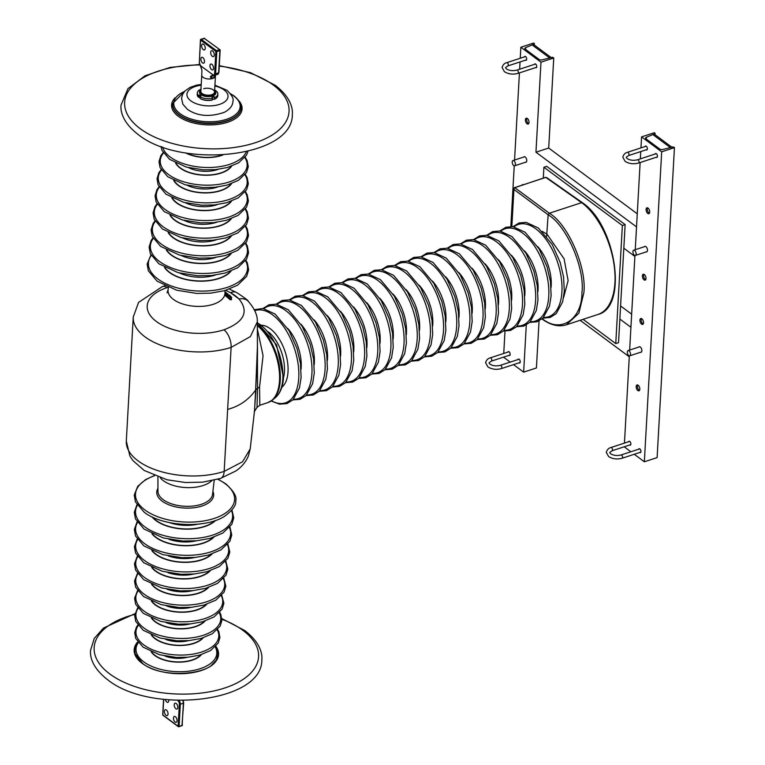<?xml version="1.0" encoding="UTF-8"?>
<svg xmlns="http://www.w3.org/2000/svg" width="765" height="765" viewBox="0 0 765 765"><rect width="100%" height="100%" fill="white"/><g stroke="black" fill="none" stroke-linecap="round" stroke-linejoin="round"><path stroke-width="1.15" d="M203.672 88.73A6.866 3.481 -176.8 0 1 210.891 88.769A6.866 3.481 -176.8 0 1 214.544 92.106A6.866 3.481 -176.8 0 1 211.714 94.707A6.866 3.481 -176.8 0 1 204.494 94.669A6.866 3.481 -176.8 0 1 200.841 91.341L201.75 75.104A6.866 3.481 -176.8 0 0 203.05 77.303A6.866 3.481 -176.8 0 0 211.532 78.757L210.385 76.548L213.072 74.884A7.545 3.968 71.9 0 1 213.406 74.932A2.744 1.444 -108.1 0 0 214.621 73.574L215.864 51.437L200.573 40.086L199.34 62.223A2.744 1.444 -108.1 0 0 200.306 65.207L200.698 65.484M246.33 151.68A42.486 21.554 -176.8 0 1 213.856 167.306A42.486 21.554 -176.8 0 1 170.308 157.102A42.486 21.554 -176.8 0 1 162.61 147.004M244.838 157.6A43.509 22.07 -176.8 0 1 223.696 183.466A43.509 22.07 -176.8 0 1 168.52 174.525A43.509 22.07 -176.8 0 1 163.433 153.048M244.963 174.812A44.533 22.587 -176.8 0 1 223.036 201.138A44.533 22.587 -176.8 0 1 166.741 191.958A44.533 22.587 -176.8 0 1 161.386 170.146M245.087 192.034A45.546 23.103 -176.8 0 1 222.376 218.809A45.546 23.103 -176.8 0 1 164.953 209.381A45.546 23.103 -176.8 0 1 159.34 187.234M245.221 209.237A46.569 23.619 -176.8 0 1 221.697 236.452A46.569 23.619 -176.8 0 1 163.174 226.775A46.569 23.619 -176.8 0 1 157.294 204.312M245.336 226.411A47.583 24.136 -176.8 0 1 221.037 254.085A47.583 24.136 -176.8 0 1 161.396 244.169A47.583 24.136 -176.8 0 1 155.266 221.381M245.45 243.595A48.606 24.652 -176.8 0 1 220.387 271.728A48.606 24.652 -176.8 0 1 159.608 261.553A48.606 24.652 -176.8 0 1 153.239 238.441M245.565 260.779A49.62 25.169 -176.8 0 1 219.727 289.361A49.62 25.169 -176.8 0 1 157.829 278.948A49.62 25.169 -176.8 0 1 151.212 255.5M230.781 298.34C231.967 299.603 231.766 300.033 230.16 299.641L224.996 295.376M225.35 295.73L224.967 293.043A28.506 14.459 3.2 0 1 213.215 304.307A28.506 14.459 3.2 0 1 182.825 304.021A28.506 14.459 3.2 0 1 168.08 289.868L167.009 292.842M168.118 287.286L167.153 287.592A48.444 24.576 3.2 0 0 156.385 321.51A48.444 24.576 3.2 0 0 223.963 329.791C244.159 322.017 249.189 311.757 239.053 299.019L230.542 292.699L225.713 290.327M257.442 346.048L255.644 390.016C248.692 399.827 239.359 406.292 227.645 409.39L231.116 347.387A61.755 31.327 -176.8 0 1 166.091 347.033A61.755 31.327 -176.8 0 1 133.244 317.045L126.311 441.061A61.755 31.327 3.2 0 0 159.158 471.049A61.755 31.327 3.2 0 0 224.174 471.403L242.553 461.754L250.203 448.931L254.582 410.155L257.499 354.118L257.298 321.883L250.384 336.59L231.116 347.387A13.722 7.21 71.9 0 0 223.963 329.791M217.776 479.273A49.62 25.169 -176.8 0 1 225.168 483.709A49.62 25.169 -176.8 0 1 214.143 518.45A49.62 25.169 -176.8 0 1 144.92 509.968A49.62 25.169 -176.8 0 1 154.473 475.734M254.219 411.809L257.011 407.41L257.528 388.209L255.94 389.643L254.449 411.398M257.346 328.94L263.055 355.649L259.545 387.119L257.528 388.209L257.375 335.099M259.545 387.119L259.813 405.249L267.712 402.667A42.888 22.539 -108.1 0 0 279.521 380.578A42.888 22.539 -108.1 0 0 257.327 325.689M546.631 236.328L548.142 214.774L549.318 213.234C567.993 223.954 586.985 267.74 583.838 292.842L578.856 313.248L566.31 324.819C558.871 327.066 550.982 325.278 542.634 319.435M542.299 318.67L543.37 319.512L542.337 318.642M542.328 318.689C560.353 333.836 582.146 319.502 581.945 292.632C585.024 268.075 566.425 225.245 548.142 214.783L513.917 189.414L514.271 187.894M514.682 187.597L549.318 213.234L581.696 202.639L582.748 203.461L545.799 177.413L514.682 187.597L513.917 189.414L511.842 226.555M566.31 324.819L597.934 314.472C628.467 307.3 615.959 225.015 582.452 202.725L546.65 177.566L545.407 177.547M546.65 177.566L545.569 177.365L514.281 187.865M225.101 294.439L229.443 298.551A0.689 0.497 -64 0 0 229.462 299.325M224.967 292.995L230.16 296.504A0.689 0.497 118.3 0 1 230.217 297.327L225.025 293.894M230.16 296.504L231.355 297.05A0.689 0.689 9.6 0 1 231.604 297.92L230.217 297.327L229.443 298.551L231.173 298.914L230.619 298.264M231.355 297.05L230.705 296.466L231.661 297.748L230.714 297.595A0.689 0.497 118.3 0 0 230.657 296.772M229.863 295.835L230.781 296.524M225.79 292.804L225.35 293.119L226.459 293.932L229.825 295.959L229.921 295.424M224.967 292.718L225.455 293.033M225.866 292.641L224.967 292.067L225.866 292.641M226.297 292.708L224.967 291.972L226.191 292.995M228.104 294.047L225.761 292.775L228.047 294.219M226.899 294.42L225.388 295.462M231.489 510.599A48.606 24.652 -176.8 0 1 203.987 537.298A48.606 24.652 -176.8 0 1 144.786 526.817A48.606 24.652 -176.8 0 1 137.346 505.34M215.204 646.98A40.449 20.521 -176.8 0 1 194.186 670.293A40.449 20.521 -176.8 0 1 143.705 661.811A40.449 20.521 -176.8 0 1 138.331 642.677M217.26 629.911A41.473 21.038 -176.8 0 1 195.41 653.654A41.473 21.038 -176.8 0 1 143.839 644.924A41.473 21.038 -176.8 0 1 138.197 625.493M219.297 612.851A42.486 21.554 -176.8 0 1 196.643 637.025A42.486 21.554 -176.8 0 1 143.973 628.036A42.486 21.554 -176.8 0 1 138.063 608.309M221.334 595.792A43.509 22.07 -176.8 0 1 197.867 620.386A43.509 22.07 -176.8 0 1 144.116 611.149A43.509 22.07 -176.8 0 1 137.939 591.125M223.37 578.732A44.533 22.587 -176.8 0 1 199.101 603.748A44.533 22.587 -176.8 0 1 144.25 594.262A44.533 22.587 -176.8 0 1 137.815 573.941M225.417 561.682A45.546 23.103 -176.8 0 1 200.306 587.118A45.546 23.103 -176.8 0 1 144.384 577.374A45.546 23.103 -176.8 0 1 137.69 556.786M227.444 544.661A46.569 23.619 -176.8 0 1 201.53 570.508A46.569 23.619 -176.8 0 1 144.518 560.525A46.569 23.619 -176.8 0 1 137.576 539.631M229.471 527.63A47.583 24.136 -176.8 0 1 202.763 553.908A47.583 24.136 -176.8 0 1 144.652 543.676A47.583 24.136 -176.8 0 1 137.461 522.485M229.337 295.013L229.969 295.443L229.041 295.443M215.462 75.486L214.544 92.106A6.866 3.481 -176.8 0 1 209.715 95.137A6.866 3.481 -176.8 0 1 202.142 93.54A6.866 3.481 -176.8 0 1 200.841 91.341M200.879 58.915A3.089 1.626 -108.1 0 0 201.75 62.032A3.089 1.626 -108.1 0 0 203.653 63.189A3.089 1.626 -108.1 0 0 204.504 61.602A3.089 1.626 -108.1 0 0 203.643 58.484A3.089 1.626 -108.1 0 0 201.731 57.327A3.089 1.626 -108.1 0 0 200.879 58.915M209.935 65.637A3.089 1.626 -108.1 0 0 210.796 68.754A3.089 1.626 -108.1 0 0 212.708 69.911A3.089 1.626 -108.1 0 0 213.559 68.324A3.089 1.626 -108.1 0 0 212.689 65.216A3.089 1.626 -108.1 0 0 210.786 64.05A3.089 1.626 -108.1 0 0 209.935 65.637M201.625 45.632A3.089 1.626 -108.1 0 0 202.486 48.74A3.089 1.626 -108.1 0 0 204.398 49.907A3.089 1.626 -108.1 0 0 205.249 48.319A3.089 1.626 -108.1 0 0 204.379 45.202A3.089 1.626 -108.1 0 0 202.476 44.035A3.089 1.626 -108.1 0 0 201.625 45.632M210.681 52.355A3.089 1.626 -108.1 0 0 211.542 55.463A3.089 1.626 -108.1 0 0 213.445 56.629A3.089 1.626 -108.1 0 0 214.296 55.042A3.089 1.626 -108.1 0 0 213.435 51.924A3.089 1.626 -108.1 0 0 211.532 50.758A3.089 1.626 -108.1 0 0 210.681 52.355M200.306 65.207A7.545 3.968 71.9 0 1 200.621 65.637L201.941 70.275M213.76 75.362L211.111 76.844L212.01 78.202L213.32 77.772L215.319 75.171M215.453 75.869A6.866 3.481 -176.8 0 1 213.578 78.087L213.712 77.485L213.32 77.772M215.567 75.094L213.712 77.485M213.703 75.381A0.689 0.574 -85.6 0 1 213.578 75.391L217.69 74.406A3.443 1.807 -108.1 0 0 218.627 72.847L215.577 73.717L218.627 72.809L219.871 50.557L216.82 51.551L215.587 73.698L214.621 73.574L215.577 73.717A3.433 1.807 71.9 0 1 214.64 75.391A3.433 1.807 71.9 0 1 214.066 75.41L213.406 74.932M213.454 75.362L213.578 75.391A0.689 0.574 -85.6 0 1 213.072 74.884L200.803 65.905M177.824 707.453A3.089 1.626 -108.1 0 0 176.964 704.336A3.089 1.626 -108.1 0 0 175.051 703.169A3.089 1.626 -108.1 0 0 174.2 704.756A3.089 1.626 -108.1 0 0 175.07 707.874A3.089 1.626 -108.1 0 0 176.973 709.04A3.089 1.626 -108.1 0 0 177.824 707.453M165.326 699.573A3.089 1.626 -108.1 0 0 167.917 702.318A3.089 1.626 -108.1 0 0 168.769 700.721A3.089 1.626 -108.1 0 0 168.74 699.908M177.078 720.735A3.089 1.626 -108.1 0 0 176.218 717.618A3.089 1.626 -108.1 0 0 174.315 716.451A3.089 1.626 -108.1 0 0 173.464 718.039A3.089 1.626 -108.1 0 0 174.324 721.156A3.089 1.626 -108.1 0 0 176.227 722.323A3.089 1.626 -108.1 0 0 177.078 720.735M168.032 714.013A3.089 1.626 -108.1 0 0 167.162 710.895A3.089 1.626 -108.1 0 0 165.259 709.729A3.089 1.626 -108.1 0 0 164.408 711.316A3.089 1.626 -108.1 0 0 165.269 714.433A3.089 1.626 -108.1 0 0 167.181 715.6A3.089 1.626 -108.1 0 0 168.032 714.013M163.71 699.392L162.84 714.921L178.13 726.281L179.373 704.135A2.744 1.444 -108.1 0 0 178.398 701.161A7.545 3.968 71.9 0 1 178.082 700.721L177.891 700.434M179.259 700.472L179.115 700.52A3.433 1.807 71.9 0 1 180.33 704.24L183.39 703.102A3.443 1.807 -108.1 0 0 182.778 700.51M180.33 704.259L179.373 704.135L180.33 704.259L179.087 726.396L182.147 725.402L183.39 703.15L180.33 704.259M178.398 701.161L179.115 700.52A6.856 3.605 -108.1 0 1 179.077 700.463M214.573 91.609A7.287 3.691 -176.8 0 1 210.949 95.893A7.287 3.691 -176.8 0 1 201.759 94.391A7.287 3.691 -176.8 0 1 200.87 90.834M200.927 89.773A8.233 4.179 3.2 0 0 200.994 94.64A8.233 4.179 3.2 0 0 212.24 96.122A8.233 4.179 3.2 0 0 214.63 90.538M215.491 98.742A9.945 5.049 -176.8 0 1 215.347 98.828A9.945 5.049 -176.8 0 1 214.372 99.335L214.592 99.192A10.289 5.221 3.2 0 0 215.634 98.647A10.289 5.221 3.2 0 0 217.776 95.692L217.872 94.057A10.289 5.221 -176.8 0 0 216.648 91.379L215.032 90.184A10.289 5.221 -176.8 0 0 214.659 89.983M201.08 89.352L200.507 89.4A10.289 5.221 -176.8 0 0 197.313 92.909A10.289 5.221 -176.8 0 0 198.537 95.587L199.321 94.879L200.937 96.065L200.153 96.782L200.057 98.417A10.289 5.221 3.2 0 0 212.374 99.919L212.154 100.062A9.945 5.049 -176.8 0 1 200.325 98.618L200.057 98.417M214.592 99.192L214.688 97.557A10.289 5.221 -176.8 0 0 217.872 94.057M197.313 92.909L197.227 94.544A10.289 5.221 3.2 0 0 198.451 97.222L199.187 97.26L199.321 94.879M198.537 95.587L198.451 97.222M200.153 96.782A10.289 5.221 -176.8 0 0 212.46 98.283L212.374 99.919M214.372 99.335L214.162 96.696L214.688 97.557M212.46 98.283L211.943 97.423L214.162 96.696M214.028 99.087L212.393 99.622M200.086 97.93L199.187 97.26M543.303 178.102L543.905 167.239L546.679 166.33L625.139 224.604L622.366 225.503L543.905 167.239M583.093 319.33L615.758 343.59L622.366 225.503M615.758 343.59L618.541 342.682L625.139 224.604M623.819 248.214L634.883 256.438L634.94 255.443L629.652 350.064L630.924 327.286L619.86 319.062M640.133 162.534L635.256 249.696L636.537 226.909L535.949 152.206L548.706 148.037L637.264 213.808M540.979 62.175L520.869 47.229L533.626 43.06L534.19 43.471A1.033 0.526 -176.8 0 1 534.391 43.806A1.033 0.526 -176.8 0 1 534.047 44.169L525.679 47.602A2.4 1.214 3.2 0 0 524.876 48.444A2.4 1.214 3.2 0 0 525.335 49.218L539.009 59.374A2.4 1.214 3.2 0 0 542.156 59.842L551.833 57.375A1.033 0.526 -176.8 0 1 553.181 57.576L553.745 57.997L540.979 62.175L535.949 152.206M580.119 320.296L629.27 356.806L629.327 355.811L624.45 443.107M620.587 305.952L631.651 314.176M643.537 322.811A3.089 1.626 -108.1 0 0 642.667 319.703A3.089 1.626 -108.1 0 0 640.764 318.536A3.089 1.626 -108.1 0 0 639.913 320.124A3.089 1.626 -108.1 0 0 640.774 323.241A3.089 1.626 -108.1 0 0 642.686 324.408A3.089 1.626 -108.1 0 0 643.537 322.811M641.472 318.584A3.089 1.626 -108.1 0 0 641.166 319.713A3.089 1.626 -108.1 0 0 643.222 323.949M646.014 278.536A3.089 1.626 -108.1 0 0 645.144 275.419A3.089 1.626 -108.1 0 0 643.241 274.252A3.089 1.626 -108.1 0 0 642.39 275.84A3.089 1.626 -108.1 0 0 643.25 278.957A3.089 1.626 -108.1 0 0 645.163 280.124A3.089 1.626 -108.1 0 0 646.014 278.536M643.948 274.3A3.089 1.626 -108.1 0 0 643.633 275.438A3.089 1.626 -108.1 0 0 645.698 279.665M646.129 251.915A2.917 1.53 -108.1 0 0 646.674 251.915A2.917 1.53 -108.1 0 0 647.439 249.562A2.917 1.53 -108.1 0 0 645.909 246.636A2.917 1.53 -108.1 0 0 644.857 246.368A2.917 1.53 -108.1 0 0 644.417 246.693M640.515 352.282A2.917 1.53 -108.1 0 0 641.06 352.282A2.917 1.53 -108.1 0 0 641.825 349.93A2.917 1.53 -108.1 0 0 640.295 347.004A2.917 1.53 -108.1 0 0 639.244 346.746A2.917 1.53 -108.1 0 0 638.813 347.061M629.643 445.01A2.056 1.081 -108.1 0 0 630.322 445.154A2.056 1.081 -108.1 0 0 630.857 443.49A2.056 1.081 -108.1 0 0 629.777 441.424A2.056 1.081 -108.1 0 0 629.04 441.242A2.056 1.081 -108.1 0 0 628.581 441.749M639.703 452.478A2.056 1.081 -108.1 0 0 640.381 452.622A2.056 1.081 -108.1 0 0 640.917 450.958A2.056 1.081 -108.1 0 0 639.836 448.892A2.056 1.081 -108.1 0 0 639.1 448.711A2.056 1.081 -108.1 0 0 638.632 449.218M646.148 149.806A2.056 1.081 -108.1 0 0 646.827 149.95A2.056 1.081 -108.1 0 0 647.362 148.286A2.056 1.081 -108.1 0 0 646.282 146.22A2.056 1.081 -108.1 0 0 645.545 146.029A2.056 1.081 -108.1 0 0 645.086 146.545M656.207 157.274A2.056 1.081 -108.1 0 0 656.886 157.418A2.056 1.081 -108.1 0 0 657.422 155.754A2.056 1.081 -108.1 0 0 656.341 153.689A2.056 1.081 -108.1 0 0 655.605 153.507A2.056 1.081 -108.1 0 0 655.136 154.014M638.153 385.235A3.089 1.626 -108.1 0 0 637.054 384.958A3.089 1.626 -108.1 0 0 636.241 387.444A3.089 1.626 -108.1 0 0 637.857 390.552A3.089 1.626 -108.1 0 0 638.966 390.829A3.089 1.626 -108.1 0 0 639.779 388.333A3.089 1.626 -108.1 0 0 638.153 385.235M637.752 385.005A3.089 1.626 -108.1 0 0 639.11 390.14A3.089 1.626 -108.1 0 0 639.511 390.37M648.06 208.109A3.089 1.626 -108.1 0 0 646.951 207.831A3.089 1.626 -108.1 0 0 646.148 210.327A3.089 1.626 -108.1 0 0 647.764 213.425A3.089 1.626 -108.1 0 0 648.873 213.703A3.089 1.626 -108.1 0 0 649.676 211.207A3.089 1.626 -108.1 0 0 648.06 208.109M647.659 207.879A3.089 1.626 -108.1 0 0 649.016 213.014A3.089 1.626 -108.1 0 0 649.418 213.244M654.897 133.12A1.033 0.526 -176.8 0 1 655.089 133.445A1.033 0.526 -176.8 0 1 654.744 133.808L646.387 137.241A2.4 1.214 3.2 0 0 645.584 138.092A2.4 1.214 3.2 0 0 646.033 138.857L659.707 149.012A2.4 1.214 3.2 0 0 662.863 149.481L672.531 147.023A1.033 0.526 -176.8 0 1 673.879 147.224L674.443 147.635L661.687 151.814L641.567 136.878L654.333 132.699L654.897 133.12M661.687 151.814L644.35 461.783L657.116 457.604L674.443 147.635M630.867 451.761L624.24 446.779M640.334 158.862L640.745 151.575M640.955 147.894L641.567 136.878M644.35 461.783L634.242 454.267M635.992 252.67A2.744 1.444 71.9 0 1 635.38 255.424A2.744 1.444 71.9 0 1 633.076 252.966A2.744 1.444 71.9 0 1 633.678 250.212A2.744 1.444 71.9 0 1 635.992 252.67M512.502 160.956A2.744 1.444 71.9 0 1 512.971 160.564A2.744 1.444 71.9 0 1 514.998 162.209A2.744 1.444 71.9 0 1 515.161 165.393A2.744 1.444 71.9 0 1 514.682 165.785A2.744 1.444 71.9 0 1 512.655 164.14A2.744 1.444 71.9 0 1 512.502 160.956M630.379 353.048A2.744 1.444 71.9 0 1 629.777 355.801A2.744 1.444 71.9 0 1 627.463 353.334A2.744 1.444 71.9 0 1 628.065 350.58A2.744 1.444 71.9 0 1 630.379 353.048M523.241 184.652A3.089 1.626 -108.1 0 0 523.241 184.671A3.089 1.626 -108.1 0 0 522.533 184.614A3.089 1.626 -108.1 0 0 521.988 185.073M525.421 162.266A2.917 1.53 -108.1 0 0 525.976 162.276A2.917 1.53 -108.1 0 0 526.731 159.914A2.917 1.53 -108.1 0 0 525.201 156.988A2.917 1.53 -108.1 0 0 524.159 156.729A2.917 1.53 -108.1 0 0 523.719 157.055M508.945 355.371A2.056 1.081 -108.1 0 0 509.614 355.505A2.056 1.081 -108.1 0 0 510.15 353.851A2.056 1.081 -108.1 0 0 509.079 351.785A2.056 1.081 -108.1 0 0 508.333 351.594A2.056 1.081 -108.1 0 0 507.874 352.11M519.005 362.839A2.056 1.081 -108.1 0 0 519.674 362.983A2.056 1.081 -108.1 0 0 520.21 361.319A2.056 1.081 -108.1 0 0 519.139 359.254A2.056 1.081 -108.1 0 0 518.393 359.062A2.056 1.081 -108.1 0 0 517.934 359.579M525.45 60.167A2.056 1.081 -108.1 0 0 526.119 60.301A2.056 1.081 -108.1 0 0 526.655 58.637A2.056 1.081 -108.1 0 0 525.584 56.572A2.056 1.081 -108.1 0 0 524.838 56.39A2.056 1.081 -108.1 0 0 524.379 56.906M535.51 67.636A2.056 1.081 -108.1 0 0 536.179 67.769A2.056 1.081 -108.1 0 0 536.714 66.115A2.056 1.081 -108.1 0 0 535.643 64.05A2.056 1.081 -108.1 0 0 534.898 63.858A2.056 1.081 -108.1 0 0 534.439 64.375M527.362 118.47A3.089 1.626 -108.1 0 0 526.253 118.192A3.089 1.626 -108.1 0 0 525.44 120.679A3.089 1.626 -108.1 0 0 527.066 123.777A3.089 1.626 -108.1 0 0 528.166 124.054A3.089 1.626 -108.1 0 0 528.978 121.568A3.089 1.626 -108.1 0 0 527.362 118.47M526.961 118.231A3.089 1.626 -108.1 0 0 528.309 123.375A3.089 1.626 -108.1 0 0 528.711 123.605M526.291 325.001L523.652 372.134L536.418 367.965L539.048 320.908M548.706 148.037L553.745 57.997M510.159 362.122L503.542 357.14M503.743 353.459L504.996 331.149M510.838 226.517L514.233 165.804M514.558 160.048L519.425 72.895M519.636 69.213L520.047 61.927M520.248 58.255L520.869 47.229M523.652 372.134L513.535 364.628M551.039 57.471L533.54 44.475L532.153 44.934L549.653 57.93L551.039 57.576M671.747 147.119L654.247 134.124L652.861 134.573L670.36 147.569L671.737 147.224M186.383 153.038A27.961 14.181 3.2 0 0 222.032 155.037M222.835 154.989A28.276 14.344 -176.8 0 1 185.589 152.904M218.188 169.333A22.912 11.628 -176.8 0 1 188.601 167.678M176.055 163.232A28.984 14.698 3.2 0 0 180.425 167.965A28.984 14.698 3.2 0 0 208.023 175.032A28.984 14.698 3.2 0 0 231.164 166.321M231.661 166.139A29.3 14.86 -176.8 0 1 208.376 175.223A29.3 14.86 -176.8 0 1 180.167 168.09A29.3 14.86 -176.8 0 1 175.577 163.002M217.729 186.976A23.935 12.144 -176.8 0 1 187.1 185.264M174.2 180.645A29.998 15.224 3.2 0 0 178.637 185.388A29.998 15.224 3.2 0 0 207.057 192.713A29.998 15.224 3.2 0 0 231.059 183.82M231.566 183.638A30.313 15.376 -176.8 0 1 207.42 192.904A30.313 15.376 -176.8 0 1 178.379 185.513A30.313 15.376 -176.8 0 1 173.712 180.397M217.26 204.609A24.958 12.661 -176.8 0 1 185.599 202.84M172.345 198.049A31.021 15.74 3.2 0 0 176.858 202.811A31.021 15.74 3.2 0 0 206.101 210.394A31.021 15.74 3.2 0 0 230.963 201.329M231.479 201.138A31.336 15.893 -176.8 0 1 206.474 210.585A31.336 15.893 -176.8 0 1 176.6 202.945A31.336 15.893 -176.8 0 1 171.857 197.8M216.629 222.271A25.972 13.177 -176.8 0 1 184.26 220.463M170.538 215.481A32.044 16.256 3.2 0 0 175.07 220.205A32.044 16.256 3.2 0 0 205.087 228.037A32.044 16.256 3.2 0 0 230.82 218.847M231.355 218.647A32.36 16.409 -176.8 0 1 205.469 228.228A32.36 16.409 -176.8 0 1 174.812 220.339A32.36 16.409 -176.8 0 1 170.031 215.214M216.151 239.875A26.995 13.694 -176.8 0 1 182.768 238.011M168.692 232.856A33.058 16.773 3.2 0 0 173.292 237.599A33.058 16.773 3.2 0 0 204.131 245.68A33.058 16.773 3.2 0 0 230.714 236.318M231.26 236.108A33.373 16.926 -176.8 0 1 204.523 245.881A33.373 16.926 -176.8 0 1 173.033 237.724A33.373 16.926 -176.8 0 1 168.176 232.589M215.673 257.48A28.009 14.21 -176.8 0 1 181.286 255.558M166.856 250.232A34.071 17.289 3.2 0 0 171.513 254.984A34.071 17.289 3.2 0 0 203.165 263.323A34.071 17.289 3.2 0 0 230.6 253.789M231.164 253.578A34.396 17.442 -176.8 0 1 203.567 263.523A34.396 17.442 -176.8 0 1 171.255 255.118A34.396 17.442 -176.8 0 1 166.33 249.954M215.195 275.084A29.032 14.726 -176.8 0 1 179.794 273.105M165.02 267.607A35.094 17.805 3.2 0 0 169.734 272.378A35.094 17.805 3.2 0 0 202.209 280.965A35.094 17.805 3.2 0 0 230.485 271.269M231.059 271.04A35.41 17.958 -176.8 0 1 202.61 281.166A35.41 17.958 -176.8 0 1 169.476 272.512A35.41 17.958 -176.8 0 1 164.485 267.32M230.542 292.699A49.065 24.891 -176.8 0 1 239.053 299.019A13.722 10.375 136 0 1 248.262 301.295L248.262 301.295C248.462 300.635 244.551 297.709 236.528 292.498A13.722 8.147 119 0 0 230.542 292.699M167.153 287.592A13.722 7.21 -108.1 0 0 162.467 286.531L138.589 302.385L133.244 317.045M227.645 409.39L224.174 471.403A13.722 7.21 71.9 0 1 220.397 478.469L202.735 482.141L185.599 482.524L167.066 479.789L144.231 470.485L132.995 460.664L129.926 456.112L126.311 441.061M211.714 480.755A28.506 14.459 -176.8 0 1 203.079 485.526A28.506 14.459 -176.8 0 1 160.325 477.886M157.915 477.054L157.963 491.293A27.358 13.875 3.2 0 0 163.165 499.641A27.358 13.875 3.2 0 0 201.329 504.317A27.358 13.875 3.2 0 0 212.565 494.343L214.21 480.21M212.909 491.426A28.487 14.449 -176.8 0 1 197.093 507.262A28.487 14.449 -176.8 0 1 162.18 501.161A28.487 14.449 -176.8 0 1 157.953 488.357M257.317 324.896A42.716 22.443 71.9 0 1 280.277 380.224A42.716 22.443 71.9 0 1 272.531 399.999L267.712 402.667M272.531 399.999L275.314 397.704A41.377 21.745 -108.1 0 0 282.83 378.551A41.377 21.745 -108.1 0 0 257.308 322.849M268.486 331.924A30.877 16.228 71.9 0 1 284.446 371.436A30.877 16.228 71.9 0 1 283.471 377.747M281.826 387.262A33.239 17.471 -108.1 0 0 288.032 371.742A33.239 17.471 -108.1 0 0 261.525 325.221M271.489 400.784A48.568 25.522 -108.1 0 0 298.761 377.853A48.568 25.522 -108.1 0 0 284.963 328.558A48.568 25.522 -108.1 0 0 254.783 310.676M301.047 369.199A33.239 17.471 -108.1 0 0 301.19 367.439A33.239 17.471 -108.1 0 0 287.716 328.434M293.578 399.215A48.568 25.522 -108.1 0 0 311.919 373.55A48.568 25.522 -108.1 0 0 295.883 321.042A48.568 25.522 -108.1 0 0 263.935 308.639M314.205 364.886A33.239 17.471 -108.1 0 0 314.348 363.136A33.239 17.471 -108.1 0 0 300.875 324.13M306.736 394.912A48.568 25.522 -108.1 0 0 325.077 369.237A48.568 25.522 -108.1 0 0 309.041 316.739A48.568 25.522 -108.1 0 0 277.093 304.336M327.372 360.583A33.239 17.471 -108.1 0 0 327.506 358.833A33.239 17.471 -108.1 0 0 314.032 319.827M319.894 390.609A48.568 25.522 -108.1 0 0 338.235 364.934A48.568 25.522 -108.1 0 0 322.199 312.436A48.568 25.522 -108.1 0 0 290.251 300.023M340.53 356.28A33.239 17.471 -108.1 0 0 340.664 354.52A33.239 17.471 -108.1 0 0 327.191 315.515M333.052 386.306A48.568 25.522 -108.1 0 0 351.393 360.631A48.568 25.522 -108.1 0 0 335.357 308.123A48.568 25.522 -108.1 0 0 303.409 295.72M353.688 351.976A33.239 17.471 -108.1 0 0 353.822 350.217A33.239 17.471 -108.1 0 0 340.349 311.212M346.21 381.993A48.568 25.522 -108.1 0 0 364.551 356.327A48.568 25.522 -108.1 0 0 348.524 303.82A48.568 25.522 -108.1 0 0 316.576 291.417M366.846 347.664A33.239 17.471 -108.1 0 0 366.98 345.914A33.239 17.471 -108.1 0 0 353.507 306.908M359.368 377.69A48.568 25.522 -108.1 0 0 377.709 352.015A48.568 25.522 -108.1 0 0 361.682 299.517A48.568 25.522 -108.1 0 0 329.734 287.114M380.004 343.361A33.239 17.471 -108.1 0 0 380.138 341.611A33.239 17.471 -108.1 0 0 366.665 302.605M372.526 373.387A48.568 25.522 -108.1 0 0 390.867 347.712A48.568 25.522 -108.1 0 0 374.84 295.214A48.568 25.522 -108.1 0 0 342.892 282.801M393.162 339.058A33.239 17.471 -108.1 0 0 393.296 337.298A33.239 17.471 -108.1 0 0 379.822 298.293M385.684 369.074A48.568 25.522 -108.1 0 0 404.025 343.409A48.568 25.522 -108.1 0 0 387.998 290.901A48.568 25.522 -108.1 0 0 356.05 278.498M406.32 334.754A33.239 17.471 -108.1 0 0 406.454 332.995A33.239 17.471 -108.1 0 0 392.981 293.99M398.842 364.771A48.568 25.522 -108.1 0 0 417.183 339.105A48.568 25.522 -108.1 0 0 401.156 286.598A48.568 25.522 -108.1 0 0 369.208 274.195M419.478 330.442A33.239 17.471 -108.1 0 0 419.612 328.692A33.239 17.471 -108.1 0 0 406.139 289.686M412 360.468A48.568 25.522 -108.1 0 0 430.341 334.793A48.568 25.522 -108.1 0 0 414.314 282.295A48.568 25.522 -108.1 0 0 382.366 269.892M432.636 326.139A33.239 17.471 -108.1 0 0 432.78 324.389A33.239 17.471 -108.1 0 0 419.306 285.383M425.158 356.165A48.568 25.522 -108.1 0 0 443.499 330.49A48.568 25.522 -108.1 0 0 427.472 277.991A48.568 25.522 -108.1 0 0 395.524 265.579M445.794 321.836A33.239 17.471 -108.1 0 0 445.938 320.076A33.239 17.471 -108.1 0 0 432.464 281.071M438.316 351.852A48.568 25.522 -108.1 0 0 456.667 326.186A48.568 25.522 -108.1 0 0 440.63 273.679A48.568 25.522 -108.1 0 0 408.682 261.276M458.952 317.532A33.239 17.471 -108.1 0 0 459.096 315.773A33.239 17.471 -108.1 0 0 445.622 276.767M451.484 347.549A48.568 25.522 -108.1 0 0 469.825 321.874A48.568 25.522 -108.1 0 0 453.788 269.376A48.568 25.522 -108.1 0 0 421.84 256.973M472.11 313.22A33.239 17.471 -108.1 0 0 472.254 311.47A33.239 17.471 -108.1 0 0 458.78 272.464M464.642 343.246A48.568 25.522 -108.1 0 0 482.983 317.571A48.568 25.522 -108.1 0 0 466.946 265.072A48.568 25.522 -108.1 0 0 434.998 252.67M485.278 308.917A33.239 17.471 -108.1 0 0 485.412 307.167A33.239 17.471 -108.1 0 0 471.938 268.161M477.8 338.943A48.568 25.522 -108.1 0 0 496.141 313.268A48.568 25.522 -108.1 0 0 480.104 260.769A48.568 25.522 -108.1 0 0 448.156 248.357M498.436 304.613A33.239 17.471 -108.1 0 0 498.57 302.854A33.239 17.471 -108.1 0 0 485.096 263.849M490.958 334.63A48.568 25.522 -108.1 0 0 509.299 308.964A48.568 25.522 -108.1 0 0 493.262 256.457A48.568 25.522 -108.1 0 0 461.314 244.054M511.594 300.31A33.239 17.471 -108.1 0 0 511.728 298.551A33.239 17.471 -108.1 0 0 498.254 259.545M504.116 330.327A48.568 25.522 -108.1 0 0 522.457 304.652A48.568 25.522 -108.1 0 0 506.43 252.154A48.568 25.522 -108.1 0 0 474.482 239.751M524.752 295.998A33.239 17.471 -108.1 0 0 524.886 294.248A33.239 17.471 -108.1 0 0 511.412 255.242M517.274 326.024A48.568 25.522 -108.1 0 0 535.615 300.349A48.568 25.522 -108.1 0 0 519.588 247.85A48.568 25.522 -108.1 0 0 487.64 235.448M537.91 291.695A33.239 17.471 -108.1 0 0 538.044 289.945A33.239 17.471 -108.1 0 0 524.57 250.939M530.432 321.721A48.568 25.522 -108.1 0 0 548.773 296.045A48.568 25.522 -108.1 0 0 532.746 243.547A48.568 25.522 -108.1 0 0 500.798 231.135M551.068 287.391A33.239 17.471 -108.1 0 0 551.202 285.632A33.239 17.471 -108.1 0 0 537.728 246.626M543.59 317.408A48.568 25.522 -108.1 0 0 561.931 291.742A48.568 25.522 -108.1 0 0 545.904 239.235A48.568 25.522 -108.1 0 0 513.956 226.832M542.184 231.365L547.052 234.262L564.092 258.809L568.127 280.64L563.585 297.614M597.934 314.472A61.755 32.455 -108.1 0 0 614.936 282.668A61.755 32.455 -108.1 0 0 581.696 202.639M230.16 299.641A0.689 0.497 -68.3 0 1 230.112 298.847L230.714 297.595M230.705 296.466L229.854 295.845M197.705 524.188A28.821 14.621 -176.8 0 1 169.409 522.6M152.675 517.188A34.635 17.566 3.2 0 0 156.223 520.458A34.635 17.566 3.2 0 0 214.936 520.669M215.606 520.439A34.961 17.738 -176.8 0 1 155.955 520.592A34.961 17.738 -176.8 0 1 152.034 516.891M196.376 540.807A27.808 14.105 -176.8 0 1 168.883 539.268M152.551 534.027A33.612 17.05 3.2 0 0 156.089 537.307A33.612 17.05 3.2 0 0 213.186 537.422M201.415 654.582A26.804 13.598 -176.8 0 1 179.852 662.136A26.804 13.598 -176.8 0 1 154.884 655.586A26.804 13.598 -176.8 0 1 151.183 651.78M151.709 652.01A26.479 13.435 3.2 0 0 155.152 655.452A26.479 13.435 3.2 0 0 179.498 661.926A26.479 13.435 3.2 0 0 200.87 654.754M187.205 657.278A20.665 10.481 -176.8 0 1 165.011 656.035M203.213 637.8A27.827 14.114 -176.8 0 1 180.789 645.507A27.827 14.114 -176.8 0 1 155.018 638.698A27.827 14.114 -176.8 0 1 151.279 634.893M151.814 635.132A27.502 13.952 3.2 0 0 155.285 638.565A27.502 13.952 3.2 0 0 180.416 645.297A27.502 13.952 3.2 0 0 202.648 637.981M188.553 640.621A21.688 11.006 -176.8 0 1 165.527 639.33M205.001 621.017A28.85 14.631 -176.8 0 1 181.716 628.868A28.85 14.631 -176.8 0 1 155.152 621.811A28.85 14.631 -176.8 0 1 151.374 618.015M151.929 618.263A28.515 14.468 3.2 0 0 155.419 621.677A28.515 14.468 3.2 0 0 204.418 621.199M189.902 623.963A22.711 11.523 -176.8 0 1 166.043 622.634M206.78 604.226A29.864 15.147 -176.8 0 1 182.653 612.239A29.864 15.147 -176.8 0 1 155.285 604.924A29.864 15.147 -176.8 0 1 151.47 601.137M152.034 601.395A29.539 14.984 3.2 0 0 155.553 604.79A29.539 14.984 3.2 0 0 206.187 604.417M191.25 607.305A23.725 12.039 -176.8 0 1 166.56 605.928M208.558 587.444A30.887 15.673 -176.8 0 1 155.419 588.036A30.887 15.673 -176.8 0 1 151.566 584.25M152.149 584.517A30.562 15.501 3.2 0 0 155.687 587.903A30.562 15.501 3.2 0 0 207.956 587.635M192.589 590.656A24.748 12.556 -176.8 0 1 167.086 589.222M210.298 570.7A31.91 16.189 -176.8 0 1 155.553 571.149A31.91 16.189 -176.8 0 1 151.709 567.429M152.311 567.697A31.575 16.017 3.2 0 0 155.821 571.015A31.575 16.017 3.2 0 0 209.667 570.91M193.708 574.046A25.771 13.072 -176.8 0 1 167.822 572.602M212.068 553.946A32.924 16.706 -176.8 0 1 155.687 554.3A32.924 16.706 -176.8 0 1 151.814 550.58M152.426 550.867A32.599 16.534 3.2 0 0 155.955 554.166A32.599 16.534 3.2 0 0 211.427 554.166M195.046 557.427A26.785 13.588 -176.8 0 1 168.348 555.935M213.837 537.193A33.947 17.222 -176.8 0 1 155.821 537.451A33.947 17.222 -176.8 0 1 151.929 533.731M226.679 293.454L226.459 293.932M201.185 85.202A20.588 10.442 3.2 0 0 190.839 100.856A20.588 10.442 3.2 0 0 219.555 104.375A20.588 10.442 3.2 0 0 224.126 89.964A20.588 10.442 3.2 0 0 214.889 85.967M213.578 78.087A6.866 3.481 -176.8 0 1 211.532 78.757M217.69 74.406L218.914 72.541L220.157 50.299A0.689 0.689 0 0 0 219.88 49.706L204.217 38.307L201.166 39.311L216.447 50.662L219.498 49.668L219.871 50.557L219.88 49.706L204.733 38.699M210.385 76.548L211.111 76.844A6.866 3.605 -108.1 0 0 210.939 77.208L210.423 77.265M215.864 51.437L216.82 51.551L216.447 50.662L215.864 51.437M200.573 40.086L200.918 39.245A0.689 0.689 0 0 0 200.44 39.866L200.573 40.086M199.359 61.802L200.44 39.866L204.59 38.355A0.689 0.689 0 0 0 203.968 38.25L203.806 38.441M178.302 700.444L177.69 700.424M183.007 700.51A2.754 1.444 71.9 0 1 183.543 702.672L183.667 702.892A0.689 0.689 0 0 0 183.667 702.853L183.131 700.51M163.567 699.382L162.715 714.701A0.689 0.689 0 0 0 162.993 715.294L162.869 714.5M162.993 715.294L178.283 726.645A0.689 0.689 0 0 0 178.905 726.75L178.13 726.281L178.905 726.75L181.707 725.689M183.667 702.892L181.955 725.756A0.689 0.689 0 0 0 182.424 725.134L182.29 724.914M654.706 134.468L654.744 133.808M646.282 139.039L646.387 137.241M630.781 444.637L612.038 450.776A1.712 0.899 71.9 0 0 612.516 449.887A1.712 0.899 71.9 0 0 612.029 448.156A1.712 0.899 71.9 0 0 610.977 447.515C608.711 448.022 607.142 449.619 606.263 452.306L608.577 456.523C612.564 459.01 617.078 459.583 622.098 458.245A1.712 0.899 -108.1 0 0 622.576 457.355A1.712 0.899 -108.1 0 0 622.088 455.634A1.712 0.899 -108.1 0 0 621.037 454.984L639.769 448.854M510.083 354.998L491.34 361.128A1.712 0.899 71.9 0 0 491.809 360.248A1.712 0.899 71.9 0 0 491.331 358.517A1.712 0.899 71.9 0 0 490.269 357.867C488.003 358.374 486.435 359.971 485.555 362.658L487.879 366.884C491.866 369.361 496.37 369.935 501.4 368.596A1.712 0.899 -108.1 0 0 501.869 367.716A1.712 0.899 -108.1 0 0 501.391 365.986A1.712 0.899 -108.1 0 0 500.329 365.335L519.072 359.206M526.588 59.794L507.845 65.924A1.712 0.899 71.9 0 0 508.314 65.035A1.712 0.899 71.9 0 0 507.836 63.313A1.712 0.899 71.9 0 0 506.774 62.663C504.508 63.17 502.94 64.767 502.06 67.454L504.384 71.671C508.371 74.157 512.875 74.731 517.905 73.392A1.712 0.899 -108.1 0 0 518.374 72.512A1.712 0.899 -108.1 0 0 517.895 70.782A1.712 0.899 -108.1 0 0 516.834 70.131L535.577 64.002M647.286 149.433L628.543 155.563A1.712 0.899 71.9 0 0 629.021 154.683A1.712 0.899 71.9 0 0 628.534 152.952A1.712 0.899 71.9 0 0 627.482 152.302C625.215 152.818 623.647 154.415 622.767 157.093L625.082 161.319C629.069 163.806 633.583 164.37 638.603 163.041A1.712 0.899 -108.1 0 0 639.081 162.151A1.712 0.899 -108.1 0 0 638.593 160.421A1.712 0.899 -108.1 0 0 637.541 159.78L656.274 153.641M534.008 44.819L534.047 44.169M525.584 49.4L525.679 47.602M230.428 93.646L234.396 96.122C239.732 101.085 241.979 104.805 241.128 107.272A34.262 17.375 -176.8 0 1 217.346 122.716A34.262 17.375 -176.8 0 1 179.201 114.779A34.262 17.375 -176.8 0 1 172.727 103.447L172.699 103.801A34.272 17.385 3.2 0 0 179.173 115.142A34.272 17.385 3.2 0 0 217.327 123.079A34.272 17.385 3.2 0 0 241.118 107.626A34.272 17.385 3.2 0 0 241.128 107.444M184.518 91.494A33.23 16.859 3.2 0 0 180.081 113.65A33.23 16.859 3.2 0 0 226.44 119.33A33.23 16.859 3.2 0 0 233.832 96.065A33.23 16.859 3.2 0 0 230.753 94.076M239.435 101.439A35.305 17.911 -176.8 0 1 224.03 123.289A35.305 17.911 -176.8 0 1 178.293 116.261A35.305 17.911 -176.8 0 1 175.061 97.843M200 64.968A82.343 41.769 3.2 0 0 132.087 86.388A82.343 41.769 3.2 0 0 140.263 128.711A82.343 41.769 3.2 0 0 255.118 142.778A82.343 41.769 3.2 0 0 273.421 85.135A82.343 41.769 3.2 0 0 219.268 66.106M215.883 646.282A42.266 21.439 -176.8 0 1 196.337 671.909A42.266 21.439 -176.8 0 1 142.185 663.351A42.266 21.439 -176.8 0 1 137.729 641.912M137.968 642.218L136.466 644.388L134.764 649.877L135.185 653.855A41.597 21.104 3.2 0 0 142.319 663.322M134.764 614.372A82.343 41.769 3.2 0 0 109.778 673.955A82.343 41.769 3.2 0 0 224.642 688.031A82.343 41.769 3.2 0 0 242.945 630.389A82.343 41.769 3.2 0 0 221.907 619.239M161.004 146.421L162.017 150.389L169.562 159.33L186.411 167.105L203.586 169.849L215.625 169.62L227.396 167.506L238.584 162.849L246.502 155.18L247.984 151.288M163.146 152.598L160.813 155.744L158.996 161.616L160.057 167.612L167.774 176.763L185.025 184.719L202.61 187.53L214.927 187.291L226.976 185.12L238.422 180.358L246.531 172.517L248.281 166.674L247.172 160.65L245.173 157.179M161.099 169.677L158.881 172.718L157.026 178.714L158.106 184.834L165.986 194.186L183.638 202.323L201.625 205.202L214.229 204.953L226.564 202.744L238.269 197.867L246.55 189.854L248.348 183.887L247.21 177.738L245.307 174.382M159.053 186.756L156.94 189.691L155.046 195.811L156.146 202.056L164.207 211.609L182.242 219.928L200.64 222.873L213.531 222.625L226.144 220.358L238.116 215.376L246.569 207.191L248.405 201.099L247.238 194.817L245.431 191.585M157.007 203.815L154.999 206.636L153.067 212.871L154.195 219.249L162.429 229.003L180.856 237.504L199.665 240.506L212.833 240.258L225.723 237.944L237.953 232.847L246.598 224.499L248.462 218.274L247.277 211.876L245.565 208.769M154.97 220.865L153.067 223.571L151.097 229.94L152.245 236.442L160.64 246.397L179.479 255.08L198.68 258.149L212.144 257.891L225.312 255.52L237.8 250.318L246.617 241.797L248.52 235.457L247.315 228.926L245.689 225.933M152.943 237.905L151.135 240.516L149.127 246.999L150.294 253.626L158.862 263.782L178.092 272.656L197.705 275.782L211.446 275.524L224.891 273.105L237.638 267.798L246.636 259.096L248.577 252.632L247.353 245.976L245.804 243.098M150.915 254.955L147.148 264.068L148.343 270.82L157.083 281.176L176.705 290.222L196.729 293.425L210.748 293.148L224.47 290.69L237.485 285.269L246.665 276.404L248.644 269.816L247.382 263.026L245.919 260.263M168.367 287.382L168.08 289.868M224.967 290.547L224.967 293.043M236.528 292.498L229.414 289.103M164.819 285.804L162.467 286.531M218.044 479.196L225.78 483.824C233.765 491.13 237.073 496.801 235.725 500.836C236.471 505.034 232.751 510.178 224.566 516.289C205.383 528.825 162.343 526.626 144.164 512.196L135.424 501.84L134.229 495.089L137.777 486.253L145.656 479.569L154.214 475.629M220.397 478.469L235.897 470.944C241.616 467.061 245.785 462.07 248.415 455.969L250.203 448.931M257.298 321.883C257.709 315.62 254.697 308.754 248.262 301.295M257.011 407.41L259.813 405.249M275.314 397.704C280.286 393.296 283.012 386.602 283.48 377.604L276.586 344.9L257.308 322.629M254.305 309.691L262.997 308.486L275.123 314.071L289.084 330.671L296.992 348.477L300.435 363.308L301.114 377.489L299.45 387.989L293.014 399.799L286.932 403.595L279.531 404.169L271.145 401.013M263.007 308.486L269.041 304.766L276.155 304.174L288.281 309.758L302.242 326.368L310.15 344.174L313.593 358.995L314.272 373.177L312.617 383.676L306.172 395.495L300.09 399.292L292.909 399.894M276.165 304.183L282.199 300.454L289.313 299.87L301.439 305.455L315.4 322.065L323.308 339.87L326.751 354.692L327.43 368.873L325.775 379.373L319.33 391.192L313.248 394.989L306.067 395.591M289.323 299.87L295.357 296.151L302.471 295.567L314.597 301.152L328.558 317.752L336.466 335.558L339.909 350.389L340.588 364.57L338.933 375.07L332.488 386.88L326.406 390.676L319.234 391.278M302.481 295.567L308.515 291.848L315.629 291.264L327.755 296.849L341.716 313.449L349.634 331.255L353.067 346.086L353.746 360.267L352.091 370.767L345.646 382.577L339.564 386.373L332.393 386.975M315.639 291.264L321.673 287.544L328.787 286.952L340.913 292.536L354.874 309.146L362.792 326.951L366.225 341.773L366.904 355.955L365.249 366.454L358.804 378.273L352.722 382.07L345.551 382.672M328.797 286.961L334.841 283.232L341.945 282.648L354.071 288.233L368.032 304.843L375.95 322.648L379.383 337.47L380.071 351.651L378.407 362.151L371.962 373.97L365.88 377.767L358.709 378.369M341.955 282.648L347.999 278.929L355.103 278.345L367.229 283.93L381.19 300.53L389.108 318.336L392.541 333.167L393.229 347.348L391.565 357.848L385.12 369.658L379.038 373.454L371.867 374.056M355.113 278.345L361.157 274.625L368.271 274.042L380.387 279.627L394.348 296.227L402.266 314.032L405.699 328.854L406.387 343.036L404.723 353.545L398.278 365.354L392.196 369.151L385.024 369.753M368.271 274.042L374.315 270.322L381.429 269.729L393.545 275.314L407.506 291.924L415.424 309.729L418.857 324.551L419.545 338.732L417.881 349.232L411.436 361.051L405.364 364.848L398.183 365.45M381.429 269.729L387.473 266.01L394.587 265.426L406.703 271.011L420.664 287.621L428.582 305.426L432.015 320.248L432.703 334.429L431.039 344.929L424.594 356.748L418.522 360.545L411.341 361.147M394.587 265.426L400.63 261.707L407.745 261.123L419.87 266.708L433.832 283.308L441.74 301.114L445.182 315.945L445.861 330.126L444.197 340.626L437.752 352.435L431.68 356.232L424.499 356.834M407.755 261.123L413.789 257.403L420.903 256.82L433.028 262.405L446.99 279.005L454.898 296.81L458.34 311.632L459.019 325.814L457.355 336.323L450.92 348.132L444.838 351.929L437.657 352.531M420.913 256.82L426.947 253.1L434.061 252.507L446.186 258.092L460.148 274.702L468.056 292.507L471.498 307.329L472.177 321.51L470.523 332.01L464.078 343.829L457.996 347.626L450.815 348.228M434.071 252.507L440.105 248.788L447.219 248.204L459.344 253.789L473.305 270.389L481.214 288.195L484.656 303.026L485.335 317.207L483.681 327.707L477.236 339.517L471.154 343.322L463.973 343.925M447.229 248.204L453.263 244.484L460.377 243.901L472.502 249.486L486.464 266.086L494.372 283.892L497.814 298.723L498.493 312.904L496.839 323.404L490.394 335.213L484.312 339.01L477.14 339.612M460.387 243.901L466.421 240.181L473.535 239.598L485.66 245.182L499.622 261.783L507.539 279.588L510.972 294.41L511.651 308.591L509.997 319.101L503.552 330.91L497.47 334.707L490.298 335.309M473.545 239.598L479.588 235.878L486.693 235.285L498.818 240.87L512.779 257.48L520.697 275.285L524.13 290.107L524.809 304.288L523.155 314.788L516.71 326.607L510.628 330.404L503.456 331.006M486.703 235.285L492.746 231.566L499.851 230.982L511.976 236.567L525.938 253.167L533.855 270.973L537.288 285.804L537.977 299.985L536.313 310.485L529.868 322.295L523.786 326.1L516.614 326.703M499.861 230.982L505.904 227.262L513.009 226.679L525.134 232.264L539.096 248.864L547.013 266.669L550.446 281.501L551.135 295.682L549.471 306.182L543.026 317.991L536.944 321.788L529.772 322.39M513.019 226.679L519.062 222.959L526.177 222.376L538.292 227.96L552.254 244.561L560.171 262.366L563.604 277.188L564.293 291.369L562.629 301.879L556.184 313.688L550.111 317.485L542.93 318.087M542.002 318.919L542.595 319.407M514.482 187.53L513.698 188.649L511.575 226.536M231.604 297.929L231.212 298.752M231.958 510.045L233.755 517.895L231.805 524.36L222.806 533.062L210.059 538.369L196.615 540.788L182.873 541.056L163.261 537.919L144.03 529.045L135.462 518.89L134.296 512.263L136.945 504.737M215.615 646.559L216.897 648.95L217.939 654.591L216.294 660.071L210.748 666.047M217.671 629.48L218.847 631.727L219.918 637.494L218.235 643.097L210.49 650.585L199.569 655.136L188.066 657.202L176.323 657.422L159.55 654.744L143.093 647.152L135.721 638.412L134.707 632.665L136.447 627.042L137.824 625.024M219.727 612.402L220.808 614.496L221.898 620.396L220.177 626.114L212.249 633.774L201.071 638.44L189.29 640.554L177.26 640.783L160.086 638.039L143.227 630.264L135.682 621.323L134.65 615.452L137.69 607.821M221.773 595.323L223.877 603.298L222.118 609.141L214.018 616.973L202.572 621.744L190.514 623.905L178.197 624.144L160.612 621.333L143.361 613.377L135.644 604.235L134.592 598.24L137.566 590.618M223.81 578.244L225.847 586.191L224.059 592.167L215.778 600.171L204.064 605.048L191.738 607.267L179.134 607.506L161.138 604.627L143.495 596.49L135.606 587.147L134.525 581.018L137.442 573.415M225.866 561.185L227.827 569.093L226 575.184L217.537 583.37L205.565 588.352L192.952 590.618L180.071 590.867L161.673 587.931L143.629 579.612L135.577 570.059L134.468 563.805L137.298 556.231M227.894 544.135L229.806 552.034L227.932 558.249L219.297 566.597L207.066 571.694L194.176 574.008L181.009 574.266L162.199 571.254L143.763 562.753L135.539 552.999L134.411 546.631L137.184 539.067M229.93 527.095L231.776 534.965L229.873 541.304L221.056 549.825L208.558 555.027L195.4 557.398L181.936 557.656L162.725 554.587L143.897 545.904L135.501 535.949L134.353 529.447L137.059 521.902M229.969 295.443L229.825 295.959M214.927 85.183L226.947 90.26C231.91 95.195 233.908 98.857 232.933 101.257C232.847 105.474 230.055 109.118 224.575 112.197C210.079 117.275 197.724 116.347 187.521 109.414L182.892 104.26L181.554 98.331L182.606 94.344L184.987 90.978L190.045 87.411L196.605 85.154L201.224 84.418M199.206 62.003A0.689 0.689 0 0 0 199.206 62.022L201.912 70.275L201.75 75.104M214.774 76.424L216.055 74.454M655.022 134.697L655.089 133.445M612.038 450.776L609.686 452.498L610.623 453.769C613.549 455.548 617.02 455.95 621.037 454.984M622.098 458.245L640.841 452.115M610.977 447.515L629.71 441.376M491.34 361.128L488.988 362.849L489.925 364.13C492.851 365.909 496.313 366.311 500.329 365.335M501.4 368.596L520.133 362.467M490.269 357.867L509.012 351.737M507.845 65.924L505.483 67.645L506.43 68.917C509.356 70.696 512.818 71.107 516.834 70.131M517.905 73.392L536.638 67.263M506.774 62.663L525.517 56.534M628.543 155.563L626.191 157.284L627.128 158.565C630.054 160.344 633.525 160.746 637.541 159.78M638.603 163.041L657.345 156.902M627.482 152.302L646.215 146.172M635.38 255.424L647.114 251.589M633.678 250.212L645.402 246.378M512.971 160.564L524.704 156.729M514.682 165.785L526.406 161.951M629.777 355.801L641.5 351.957M628.065 350.58L639.798 346.746M534.314 45.049L534.391 43.806M199.742 64.49L170.079 67.406L145.111 75.735L127.937 88.663L121.042 105.092C120.335 111.527 122.907 122.706 138.044 134.42C180.856 169.237 292.89 157.781 292.316 114.664C293.014 108.248 290.471 97.059 275.304 85.336L250.595 72.694L219.297 65.618M184.881 91.092L172.727 103.447M217.097 658.397C212.479 675.399 161.444 679.167 142.558 663.389L135.185 653.817M221.86 618.579L244.819 630.58C259.985 642.304 262.538 653.492 261.831 659.908C262.405 703.025 150.37 714.491 107.559 679.664C92.422 667.96 89.849 656.772 90.557 650.336L94.258 638.431L103.457 628.055L134.879 613.712"/></g></svg>
